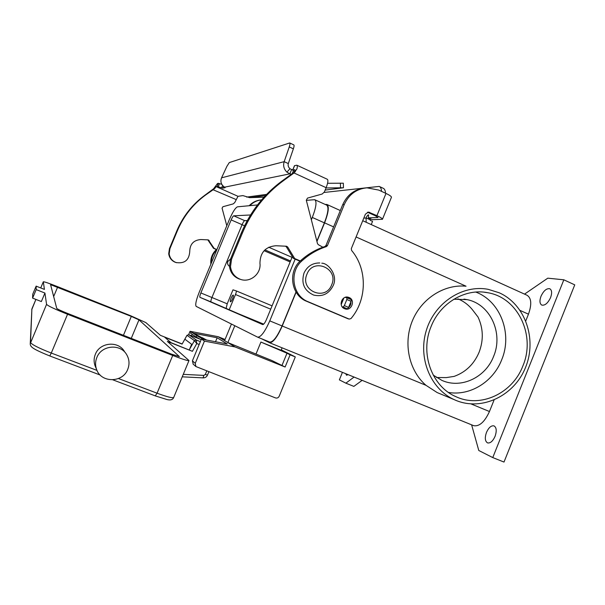 <?xml version="1.0" encoding="UTF-8"?>
<svg xmlns="http://www.w3.org/2000/svg" width="605" height="605" viewBox="0 0 605 605"><rect width="100%" height="100%" fill="white"/><g stroke="black" fill="none" stroke-linecap="round" stroke-linejoin="round"><path stroke-width="0.91" d="M292.767 169.839L291.625 169.544L289.848 173.847L286.899 172.13C283.866 169.082 282.959 165.596 284.176 161.671L288.313 163.577L293.365 148.845L289.258 146.932C290.037 144.587 290.181 143.264 289.697 142.962L229.303 162.571L226.913 166.299L221.559 177.817C220.394 180.812 220.84 183.466 222.897 185.788L225.098 187.679L222.746 188.147L217.112 186.438L216.212 186.635L214.034 189.123L205.76 194.901C193.086 204.127 183.625 216.076 177.386 230.755L169.922 248.67L169.181 253.843C169.816 258.048 172.092 260.944 176.01 262.517C184.525 263.863 189.1 260.21 189.743 251.567C189.879 244.133 193.592 240.124 200.898 239.535L208.332 239.882L214.109 248.368L216.915 249.57M176.607 262.714L175.518 262.388C171.616 260.823 169.339 257.934 168.704 253.745L169.453 248.587L176.887 230.732C183.103 216.114 192.526 204.203 205.163 195.007L213.641 188.722L217.505 183.519L218.413 183.307L221.823 184.359M300.299 260.959L294.688 258.524L287.693 247.021L286.528 246.235L275.948 245.743C265.527 246.613 260.188 252.451 259.946 263.258C261.398 273.838 250.001 283.148 240.23 279.26C234.627 276.992 231.382 272.795 230.482 266.661L231.586 259.129L242.401 233.001C251.438 211.599 265.043 194.22 283.201 180.842L294.03 172.969L292.722 173.234L281.945 181.069C263.871 194.379 250.334 211.674 241.334 232.963L230.581 258.955L229.484 266.457C230.376 272.552 233.606 276.735 239.187 278.988L240.919 279.487M296.957 168.871C297.448 166.7 297.395 165.475 296.798 165.195L294.476 165.702L292.654 170.126L294.771 169.657L294.847 171.502L296.957 168.871L294.03 172.969L326.133 187.686L324.34 192.057L322.147 194.031L307.484 198.107L306.304 200.247L317.496 243.618L318.313 244.685L322.866 247.203M345.152 297.365L346.96 297.789L346.846 299.513L344.351 305.608L343.148 307.068L347.376 308.868L342.77 307.499M285.462 246.174L286.415 246.916L293.38 258.358L300.012 261.231M288.313 163.577C287.806 165.513 288.358 167.23 289.969 168.734L291.625 169.544M224.667 187.157L289.848 173.847L291.383 174.21M292.722 173.234L295.3 171.722M294.272 172.387L294.847 171.502M326.133 187.686C327.986 182.899 328.364 180.078 327.267 179.246L296.873 165.225M294.748 171.782L292.654 170.126M294.688 258.524L293.38 258.358M293.365 148.845C294.143 146.501 294.28 145.177 293.78 144.867L289.734 142.977M289.258 146.932L284.176 161.671L221.559 177.817M347.376 308.868L348.593 307.416L351.074 301.328L351.18 299.596L346.998 297.804M343.148 307.068L342.188 306.811M326.027 187.951L343.451 187.777L325.157 190.068M343.451 187.777L343.33 183.202L327.577 183.285M226.799 225.733L222.073 208.203L222.897 206.728L233.22 203.893L234.763 202.524L237.999 196.315L242.9 195.604L249.676 197.646L263.992 197.17M236.01 199.506L212.71 189.584M216.847 249.729L213.489 248.292L207.817 239.852M213.489 248.292L214.109 248.368M182.12 343.942L160.446 335.359L145.865 322.601L130.582 315.719L57.46 286.604C49.081 283.306 44.369 281.696 43.326 281.771L44.415 289.409L36.141 286.135L36.187 289.591L44.936 293.054L46.562 304.345C47.954 305.911 54.957 309.215 67.556 314.26L172.72 355.453C182.566 359.249 187.989 360.943 188.987 360.535L167.366 341.417L192.42 351.316L196.791 343.534L196.239 339.987L194.417 340.653L196.791 343.534L199.181 344.487M192.42 351.316L171.026 342.672L164.689 337.212L182.09 344.101L184.865 339.171L192.148 344.691L189.244 349.864M127.746 369.315C122.807 383.003 100.884 383.124 96.543 369.315C95.166 365.375 95.272 361.427 96.853 357.487C101.451 345.069 120.561 343.406 126.725 354.742C129.372 359.385 129.712 364.248 127.746 369.315M95.703 367.348L95.061 365.828C93.715 361.979 93.813 358.13 95.356 354.28C99.848 342.173 118.497 340.562 124.517 351.626M36.141 286.135L32.746 294.189L32.594 298.114L41.359 301.555L44.936 293.054M36.187 289.591L32.594 298.114M138.976 319.863L179.382 356.595L171.223 354.046L67.193 313.269C60.976 310.781 57.49 309.132 56.726 308.338L50.586 284.668L131.315 316.407L138.976 319.863L131.262 338.384M189.562 349.304L191.634 344.298M182.09 344.101L186.975 335.306L188.722 334.671M282.051 365.284L286.989 353.237L290.12 354.817L285.121 367.016L272 360.572L227.858 342.581L218.14 336.69L190.023 331.29L188.639 334.641M286.989 353.237L260.914 342.067L281.098 350.25L282.089 347.822M431.138 326.428C440.364 302.727 465.532 288.041 487.91 292.752C518.175 297.736 535.879 335.73 522.871 365.972C512.526 393.431 480.461 408.451 455.746 396.585C431.66 386.33 419.757 353.108 431.138 326.428M475.749 292.064C500.471 301.184 512.707 333.877 501.666 359.877C493.188 381.823 470.1 396.177 448.486 392.441M453.841 299.241L466.984 299.619C490.179 303.96 503.61 333.166 493.597 356.405C485.618 377.475 461.108 389.091 441.945 380.409L433.225 375.115M436.515 377.52L446.256 377.603L454.105 376.401C465.684 372.234 474.017 364.187 479.092 352.269C483.675 340.154 483.319 328.409 478.018 317.035L473.201 310.736C469.117 305.336 464.012 301.373 457.894 298.847M455.951 400.404C482.215 411.377 514.53 395.572 525.654 367.167C537.157 338.929 525.132 304.285 499.246 292.79L488.152 289.319C462.727 284.426 434.836 302.56 426.404 330.149C417.722 357.653 430.344 388.788 454.007 399.55L455.951 400.404M440.705 394.036L437.15 392.562L426.033 385.347C409.033 370.759 403.089 343.587 412.247 321.126C421.322 298.628 444.153 284.017 466.054 286.218L356.088 236.963M231.095 298.159C231.987 296.125 232.706 295.089 233.243 295.043C233.621 295.406 233.401 296.632 232.592 298.711C231.7 300.745 230.989 301.782 230.452 301.827C230.074 301.456 230.293 300.239 231.095 298.159M230.52 259.091L227.813 261.398C227.147 263.462 227.699 265.088 229.469 266.283C227.737 265.066 227.2 263.44 227.866 261.405L230.513 259.114M541.006 296.253C543.615 290.733 546.534 288.23 549.748 288.736C551.911 290.045 552.191 292.994 550.58 297.584C547.941 303.128 545.029 305.638 541.846 305.117C539.668 303.786 539.388 300.829 541.006 296.253M486.473 432.416C488.689 427.576 491.184 425.391 493.975 425.867C496.523 427.425 496.886 430.919 495.064 436.349C492.841 441.204 490.345 443.389 487.577 442.913C485.006 441.317 484.643 437.823 486.473 432.416M349.093 297.509C355.71 300.019 351.558 311.356 344.941 308.845L344.525 308.686C337.998 306.251 341.878 295.036 348.465 297.282L349.093 297.509M344.487 308.671L346.287 308.573M348.548 307.514C350.348 306.017 351.134 304.088 350.908 301.729M349.841 299.021L347.361 297.085M201.14 339.73L196.126 337.046L196.829 335.76L191.172 331.911L202.085 337.764M206.66 340.055L202.153 337.635M196.829 335.76L203.84 339.518M367.462 212.219L375.221 215.698L377.996 217.52L368.339 217.86L368.589 214.866C367.832 214.866 366.993 215.879 366.07 217.913L366.154 222.277M382.458 219.282L391.45 197.268C391.503 196.481 389.688 195.203 385.998 193.441L378.806 190.099L366.948 187.815C356.458 188.858 348.904 194.432 344.283 204.535L327.434 245.615L326.382 246.606C317.353 249.562 309.215 254.304 301.963 260.846C288.842 271.91 292.472 295.845 308.051 301.698L349.198 319.092L350.991 318.57C367.152 299.656 367.485 269.142 351.581 250.432L351.316 248.617L365.412 214.17L368.468 212.068L376.923 215.652C380.628 217.384 382.473 218.594 382.458 219.282L372.362 219.691L368.339 217.86M370.479 218.836L370.177 220.28L372.559 221.362L371.243 224.584M324.144 192.45L379.199 186.416C380.575 186.983 381.347 188.631 381.513 191.354M379.464 186.537L383.177 188.268C384.568 188.843 385.355 190.499 385.544 193.229M364.709 188.049C354.53 189.274 347.202 194.81 342.725 204.641L325.959 245.517L324.915 246.5C315.931 249.441 307.832 254.16 300.617 260.664C287.549 271.675 291.171 295.49 306.674 301.313L347.799 318.676M216.794 249.857C213.089 253.419 211.281 257.783 211.364 262.956M216.424 249.547L216.356 249.608C212.173 253.548 210.343 258.411 210.865 264.173M261.61 199.869C257.034 200.338 253.132 202.267 249.91 205.655M260.763 199.968C256.233 200.444 252.368 202.365 249.169 205.723M362.138 380.348L353.857 386.391L345.871 383.169L339.367 379.872L342.43 372.34M524.527 294.121L547.797 278.171L563.837 279.805L574.75 284.864L504.003 462.061L492.765 457.577L478.782 450.498L471.62 424.831M563.837 279.805L492.765 457.577M325.188 204.429L326.866 204.452C329.324 206.313 328.568 212.446 324.582 222.852L316.944 241.463M354.054 377.066L345.871 383.169M296.11 292.2L282.225 326.012C277.287 337.151 273.059 342.725 269.543 342.725L261.466 338.717M348.117 374.654L346.536 375.229L345.742 373.686M362.728 220.719L526.963 295.217C531.432 297.947 531.931 304.27 528.467 314.176L525.783 320.869M494.058 400.056L489.46 411.521C484.666 421.935 479.417 426.654 473.73 425.693L473.412 425.557M314.902 199.771L326.587 205.065C328.961 206.865 328.228 212.794 324.378 222.852L316.861 241.161M295.989 291.996L282.051 325.936C277.272 336.705 273.188 342.09 269.785 342.097L269.611 342.022M263.704 324.129L238.287 313.685M290.135 261.95L264.098 250.704M226.126 308.421L227.208 303.808L232.978 289.833L236.131 290.854C236.51 291.217 236.298 292.442 235.489 294.522L229.197 309.752M257.496 204.944L237.447 206.827C235.337 207.787 232.585 212.166 229.189 219.963L199.211 292.276C196.096 300.171 195.082 304.875 196.179 306.395L257.692 337.182C260.959 337.114 264.982 331.684 269.769 320.869L295.157 259.129M311.341 219.774L312.301 217.445C316.181 207.356 316.99 201.442 314.736 199.695L306.327 200.346M292.328 256.626L266.45 319.523C264.975 322.873 263.727 324.56 262.706 324.582L199.937 297.327C199.582 296.889 199.892 295.421 200.868 292.949L231.148 219.902C232.214 217.46 233.076 216.098 233.719 215.826L250.561 214.972M309.412 212.287L309.541 212.809M247.286 220.568L244.692 220.636C244.019 220.893 243.149 222.239 242.083 224.682L211.931 297.509C210.963 299.982 210.669 301.441 211.054 301.903L263.236 324.484M290.12 354.817L295.3 356.92L281.264 349.841M295.3 356.92L279.207 396.214C278.376 397.795 277.135 398.362 275.487 397.908L195.884 366.532L195.264 363.31L204.437 341.114L201.42 339.057L192.405 360.852L193.26 364.233M193.729 333.287L217.157 337.772L227.238 343.973L201.42 339.057M204.437 341.114L235.035 346.93L227.858 342.581L234.808 325.74M191.104 332.032L190.023 331.29M231.435 324.046L224.599 340.6M218.14 336.69L225.068 339.473M285.121 367.016L235.035 346.93M191.52 335.783L192.14 334.285M215.516 341.742L217.157 337.772M191.172 331.911L190.492 333.151L196.126 337.046M169.453 248.587L169.922 248.67M341.076 303.733L343.216 298.477M343.897 297.97L341.197 304.58M289.969 168.734L286.899 172.13M293.395 170.852L292.283 173.552M294.612 165.611L292.782 170.043M231.586 259.129L230.581 258.955M287.693 247.021L286.415 246.916M283.201 180.842L281.945 181.069M242.401 233.001L241.334 232.963M346.846 299.513L351.074 301.328M344.351 305.608L348.593 307.416M340.396 183.118L340.517 187.724M246.681 197.094L266.608 194.387M265.474 195.574L249.676 197.646M216.212 186.635L237.999 196.315M214.034 189.123L213.641 188.722M215.07 188.2L215.229 186.665M205.163 195.007L205.76 194.901M208.543 240.382L209.148 240.427M176.887 230.732L177.386 230.755M218.413 183.307L217.112 186.438M219.554 183.58L218.254 186.718M222.595 185.455L221.589 187.868M223.495 186.34L222.746 188.147M206.721 371.016L205.299 374.472L203.847 375.402L183.27 374.351M207.432 375.055L205.299 374.472M203.091 377.845L203.847 375.402M49.807 355.937L51.281 353.048C38.622 348.072 31.71 344.54 30.522 342.468L31.891 308.936L30.25 343.648L46.562 304.345M155.266 395.859L157.073 393.197L118.467 378.548M172.72 355.453L157.073 393.197C166.988 396.857 172.538 398.272 173.711 397.44C172.796 399.716 170.595 400.427 167.101 399.572L155.341 395.912L112.863 379.834M67.556 314.26L51.281 353.048L96.989 370.396M35.907 299.407L31.702 309.775M173.718 397.417L188.987 360.535M131.315 316.407L123.435 335.314M57.634 287.08L53.663 296.533M43.326 281.794L40.732 287.95L43.326 281.771M184.865 339.171L187.028 335.321L194.417 340.653L192.148 344.691M200.361 341.628L196.239 339.987L188.768 334.694L200.421 339.344L188.752 334.686L186.983 335.306M331.669 284.819C325.52 301.698 299.528 290.695 306.954 274.178C313.277 257.208 339.095 268.507 331.669 284.819M260.914 342.067L256.051 353.895M369.708 212.355L368.037 212.423M370.063 219.728L366.07 217.913M349.123 319.062L347.557 318.601M308.051 301.698L306.674 301.313M301.963 260.846L300.617 260.664M326.382 246.606L324.915 246.5M327.434 245.615L325.959 245.517M344.283 204.535L342.725 204.641M376.923 215.652L385.998 193.441M377.671 217.634L377.838 217.218M363.809 218.08L366.017 218.027M333.597 226.89L324.582 222.852M426.033 385.347L282.225 326.012M489.46 411.521L471.076 403.936M242.068 224.72L244.564 225.809M200.868 292.949L227.208 303.808M245.842 220.606L246.991 221.112M312.301 217.445L324.378 222.852M199.937 297.327L211.054 301.903M231.148 219.902L242.083 224.682M233.719 215.826L244.692 220.636M269.769 320.869L282.051 325.936M236.154 290.869L272.076 305.85L236.154 290.861M235.489 294.522L270.707 309.178M268.733 247.241L292.034 257.352M264.914 249.88L290.544 260.967M528.467 314.176L520.187 310.471M195.264 363.31L192.405 360.852M240.23 279.26L239.187 278.988M346.96 297.789L351.18 299.596M175.518 262.388L176.01 262.517M30.25 343.648C30.174 344.941 30.711 346.098 31.853 347.111C33.479 348.843 39.476 351.792 49.829 355.974L100.165 375.024M96.543 369.315L95.061 365.828M35.899 299.407L31.906 308.89M208.838 371.841L207.485 375.13C206.63 376.938 205.193 377.853 203.174 377.883L182.241 376.824M319.78 262.956C312.467 262.918 307.204 266.306 303.982 273.12C301.025 283.458 304.262 290.786 313.7 295.089C322.503 297.025 328.991 293.864 333.181 285.59C338.293 275.23 328.046 262.918 321.784 263.213L321.784 263.213M487.91 292.752L484.023 292.177M466.984 299.619L463.982 299.104M349.198 319.092L347.633 318.631M348.465 297.282L347.845 297.138M473.73 425.693L269.543 342.725M257.692 337.182L269.785 342.097M340.305 210.548L327.048 204.535M437.15 392.562L454.007 399.55M195.884 366.532L193.018 364.021"/></g></svg>
